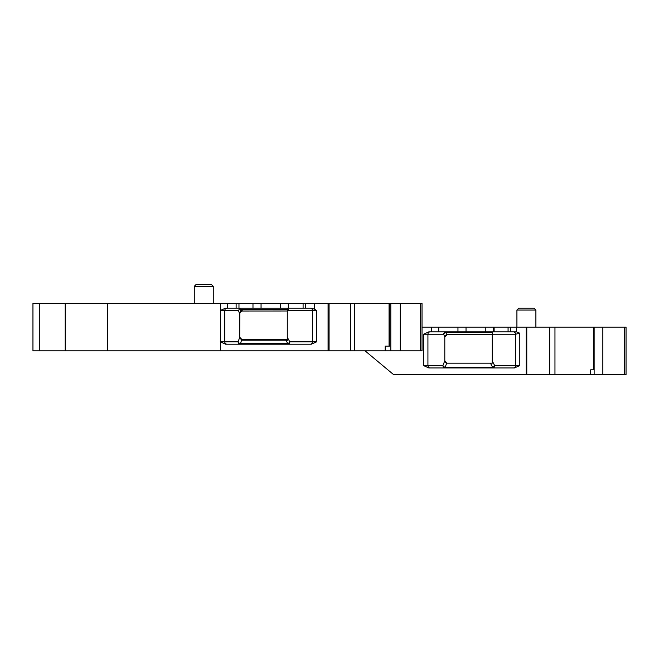 <?xml version="1.0" encoding="UTF-8"?>
<svg xmlns="http://www.w3.org/2000/svg" width="659" height="659" viewBox="0 0 659 659"><rect width="100%" height="100%" fill="white"/><g stroke="black" fill="none" stroke-linecap="round" stroke-linejoin="round"><path stroke-width="0.99" d="M39.293 350.852L65.216 350.852L65.216 303.404L32.95 303.404L32.95 350.852L39.293 350.852L39.293 303.404M329.072 350.852L329.072 303.404L422.024 303.404L422.024 350.852L65.216 350.852M422.024 327.128L626.05 327.128L626.05 374.576L594.13 374.576L594.13 327.128M365.086 350.852L393.555 374.576L594.13 374.576M535.899 310.043L516.92 310.043L518.814 308.148L534.004 308.148L532.101 308.148L534.004 308.148L535.899 310.043L535.899 327.128M593.413 369.831L590.695 369.831L593.413 369.831L593.413 327.128M590.695 369.831L590.695 374.576M431.283 327.128L431.283 331.872L510.494 331.872L510.494 327.128M445.138 362.038L444.8 360.679L446.81 363.158M431.283 331.872L428.803 331.872L423.498 334.245L427.93 334.245A2.372 2.216 90 0 1 430.146 331.872M430.146 367.936A2.372 2.216 90 0 1 427.93 365.564L442.939 365.564A2.372 1.623 -159.2 0 0 445.163 367.236L445.163 367.936A2.372 2.216 90 0 1 442.939 365.564L444.8 360.679L444.8 337.095L447.173 334.723L492.248 334.723L492.248 360.926L494.654 365.564L515.593 365.564L515.593 334.245A2.372 2.101 88.5 0 0 513.526 331.872L516.467 331.872L519.803 333.215L515.519 334.245A2.372 2.109 90 0 0 513.41 331.872L510.494 331.872M492.248 334.723L492.586 332.564L491.565 331.872M445.879 331.872A2.372 2.216 -90 0 0 443.664 334.245A2.372 1.623 159.2 0 1 445.879 332.564L445.879 331.872M492.248 360.926L492.248 363.191L490.444 363.191L492.553 367.236A2.372 1.573 -27.5 0 0 494.654 365.564A2.372 2.109 -90 0 1 492.553 367.936L492.553 367.236L445.163 367.236L446.72 363.142A2.372 2.372 0 0 1 444.8 360.819M490.444 363.191L447.173 363.191M492.586 332.564L445.879 332.564L446.72 334.764A2.372 2.372 0 0 0 444.8 337.095L443.664 334.245L427.93 334.245L427.93 365.564L423.498 365.564L428.803 367.936L514.498 367.936L519.803 365.564L519.803 333.215M516.467 331.872L516.467 327.128M32.95 350.852L32.95 303.404M107.631 350.852L107.631 303.404L65.216 303.404M107.631 303.404L236.128 303.404L236.128 308.148L261.055 308.148L261.055 303.404L236.128 303.404M242.199 339.467L241.54 340.11L242.199 340.159L242.199 339.467L287.275 339.467L287.275 337.268L289.828 341.84L316.625 341.84L311.32 344.212L225.6 344.212L220.32 341.84L220.468 303.404M236.128 308.148L225.6 308.148L220.468 310.397M329.072 303.404L314.302 303.404L314.302 309.022L310.784 308.148L288.312 308.148L288.312 303.404L303.091 303.404L303.091 308.148M261.055 308.148L288.312 308.148M240.403 308.148L239.571 308.667L240.972 309.541L288.321 309.541L287.728 308.148M239.489 313.182L241.029 309.705A4.745 0.766 80.6 0 0 241.804 311.023L239.637 313.371M239.571 308.667L238.492 310.521L239.456 313.371M285.882 339.467L285.882 340.159L287.275 340.571L287.275 310.867L288.321 309.541M239.695 337.095L239.818 313.486L239.703 337.235L238.138 341.84A2.372 2.249 90 0 0 240.378 344.212L241.54 340.11L239.703 337.235L241.869 339.443A2.372 2.372 0 0 1 239.827 337.095L239.827 337.161M242.199 340.159L285.882 340.159L287.761 343.512A2.372 1.557 -29.2 0 0 289.828 341.84A2.372 2.068 -90 0 1 287.761 344.212L287.761 343.512L240.378 343.512A2.372 1.631 18.8 0 1 238.138 341.84L224.785 341.84L224.785 310.521A2.372 2.249 90 0 1 227.034 308.148M288.321 309.606L242.199 309.606L242.199 310.999A2.372 2.372 0 0 0 241.804 311.023L287.275 310.999M239.827 313.775L239.827 313.371A2.372 2.372 0 0 1 240.37 311.855M314.302 303.404L303.091 303.404M288.312 303.404L261.055 303.404M314.302 309.022L316.625 310.521L312.481 310.521A2.372 2.068 -90 0 0 310.414 308.148M389.049 303.404L389.049 346.107L389.634 346.107L385.177 346.107L385.177 350.852M389.634 346.107L389.634 303.404M213.252 303.404L213.252 286.319L211.358 284.424L196.168 284.424L198.071 284.424L196.168 284.424L194.273 286.319L194.273 303.404M624.295 327.128L624.295 374.576M602.845 374.576L602.845 327.128M549.68 374.576L549.68 327.128M526.78 374.576L526.78 327.128M508.073 331.872L508.073 327.128M494.118 331.872L494.118 327.128M493.294 331.872L493.294 327.128M485.255 331.872L485.255 327.128M466.028 331.872L466.028 327.128M457.956 331.872L457.956 327.128M438.737 331.872L438.737 327.128M515.519 334.245L492.495 334.245M519.803 365.564L515.593 365.564A2.372 2.109 -90 0 1 513.485 367.936M423.498 334.245L423.498 365.564M526.17 374.576L526.17 327.128M220.468 350.852L220.468 341.963M227.363 308.148L227.363 303.404M242.199 309.606L240.972 309.541M238.492 310.521L220.32 310.521M287.81 310.521L312.481 310.521L312.481 341.84A2.372 2.068 -90 0 1 310.414 344.212M227.034 344.212A2.372 2.249 90 0 1 224.785 341.84L220.32 341.84M305.521 303.404L305.521 308.148M280.273 308.148L280.273 303.404M252.982 308.148L252.982 303.404M238.97 303.404L238.97 308.148M316.625 341.84L316.625 310.521M328.075 350.852L328.075 303.404M350.374 350.852L350.374 303.404M390.795 350.852L390.795 303.404M400.252 350.852L400.252 303.404M420.656 350.852L420.656 303.404M213.252 286.319L194.273 286.319M516.92 310.043L516.92 327.128M554.96 374.576L554.96 327.128M354.476 350.852L354.476 303.404"/></g></svg>
